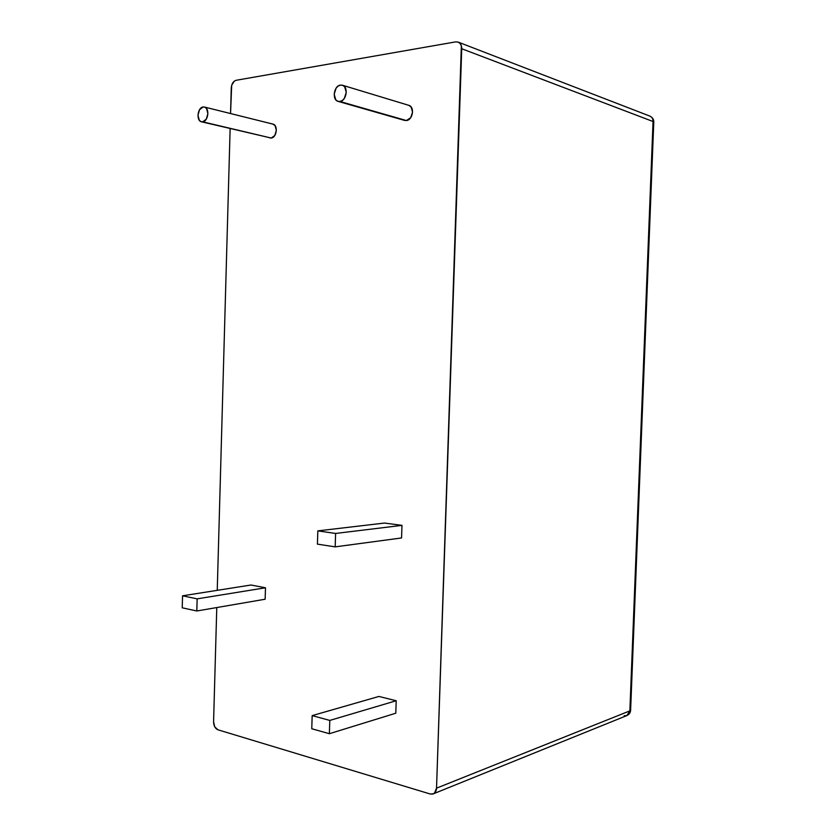 <?xml version="1.0" encoding="UTF-8"?>
<svg xmlns="http://www.w3.org/2000/svg" width="836" height="836" viewBox="0 0 836 836"><rect width="100%" height="100%" fill="white"/><g stroke="black" fill="none" stroke-linecap="round" stroke-linejoin="round"><path stroke-width="1.25" d="M201.486 121.795L271.209 138.044L201.486 121.795C196.032 120.896 197.495 107.499 203.117 106.977L204.423 107.029C209.867 107.98 208.31 121.408 202.709 121.837L271.209 138.044L274.762 135.536L276.361 130.385L275.054 125.609L272.818 124.083M338.204 101.407L404.603 120.415L338.12 101.386C331.787 100.007 333.815 85.742 340.451 85.094L338.12 86.087L336.103 88.167L334.17 94.228L335.748 99.735L337.65 101.219L339.938 101.49L342.279 100.529L344.307 98.449L346.271 92.357L344.672 86.819L342.75 85.356L340.451 85.094L342.384 85.22C348.696 86.672 346.543 100.957 339.938 101.49L406.39 120.541L410.664 117.74L412.587 112.066L411.019 106.851L408.71 105.305M217.935 729.797L214.779 726.902L213.577 721.844L216.775 607.553L213.577 721.844C213.744 725.92 215.186 728.564 217.935 729.797L430.153 793.981L217.935 729.797M217.245 590.341L230.13 128.566L217.245 590.341M230.548 113.539L231.687 85.251L234.32 81.113L236.128 80.287L455.672 41.873L458.065 42.061L460.072 43.43L461.357 45.771L436.528 788.17L434.542 793.05L432.505 794.106L430.153 793.981L433.215 793.886C435.242 792.956 436.34 791.055 436.528 788.17L461.733 48.739L653.052 121.523L629.863 710.872L436.528 788.17L629.863 710.872L626.885 715.564L630.616 710.234L629.863 710.872L653.052 121.523C653.052 118.858 651.996 117.061 649.906 116.12C651.996 117.061 653.052 118.858 653.052 121.523L461.733 48.739C461.723 45.395 460.552 43.179 458.201 42.103L455.672 41.873L236.128 80.287C233.275 81.197 231.656 83.736 231.269 87.916L230.548 113.539M395.794 713.212L396.201 700.746L378.917 696.451L396.201 700.746L329.792 720.423L312.173 715.616L378.917 696.451L312.173 715.616L311.765 728.741L329.374 733.705L395.794 713.212L329.374 733.705L329.792 720.423L396.201 700.746L395.794 713.212M404.54 120.394L406.39 120.541C412.848 120.112 414.959 106.768 408.783 105.326L342.436 85.23M269.913 137.971L271.209 138.044C276.758 137.71 278.304 125.066 272.912 124.104L204.496 107.05M265.148 599.224L265.482 587.781L250.999 585.012L265.482 587.781L265.148 599.224L196.815 610.991L265.148 599.224M401.562 537.956L401.97 525.374L384.539 523.054L401.97 525.374L335.602 533.452L317.826 530.881L384.539 523.054L317.826 530.881L317.419 544.131L335.184 546.869L401.562 537.956L335.184 546.869L335.602 533.452L401.97 525.374L401.562 537.956M202.709 121.837L206.304 119.13L207.913 113.644L206.586 108.596L205.008 107.238L203.117 106.977L199.543 109.704L197.954 115.169L199.261 120.185L200.828 121.554L202.709 121.837M182.227 607.803L196.815 610.991L197.15 598.858L265.482 587.781L197.15 598.858L182.551 595.807L250.999 585.012L182.551 595.807L182.227 607.803L196.815 610.991L197.15 598.858L182.551 595.807L182.227 607.803M433.32 793.845L626.885 715.564L624.137 715.762M329.374 733.705L329.792 720.423L312.173 715.616L311.765 728.741L329.374 733.705M335.184 546.869L335.602 533.452L317.826 530.881L317.419 544.131L335.184 546.869M626.885 715.564C629.247 714.393 630.49 712.617 630.616 710.234L653.773 122.066C653.877 119.475 652.582 117.489 649.906 116.12L458.222 42.113"/></g></svg>
